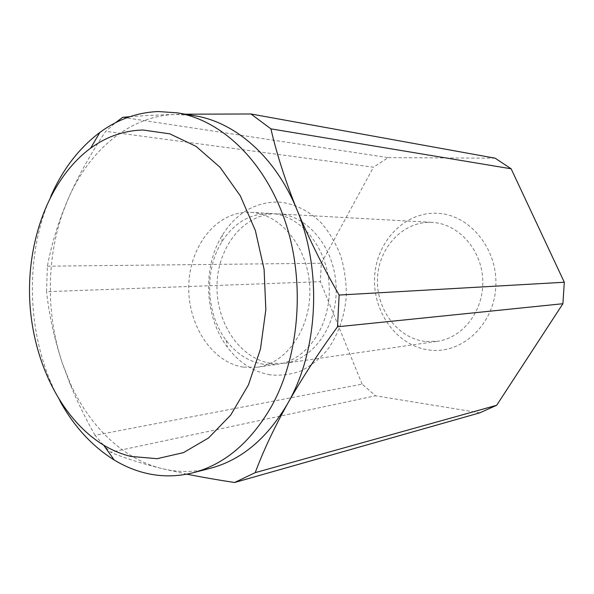 <?xml version="1.0" encoding="UTF-8"?>
<svg xmlns="http://www.w3.org/2000/svg" width="594" height="594" viewBox="0 0 594 594"><rect width="100%" height="100%" fill="white"/><g stroke="black" fill="none" stroke-linecap="round" stroke-linejoin="round"><path stroke-width="0.45" stroke-dasharray="2.97 2.23" d="M50.824 196.28C23.255 258.427 26.886 341.231 59.794 400.72M194.639 115.733L175.839 114.427C129.232 115.622 88.439 151.01 67.657 200.096L62.979 212.051C46.295 258.969 46.146 315.043 62.303 363.112L70.515 383.947C89.798 426.366 123.069 459.014 161.835 468.569C177.717 472.512 193.815 472.438 210.113 468.354M425 341.446C397.074 338.053 375.72 308.442 377.517 277.814C378.935 247.156 403.408 221.005 431.697 222.364L432.105 222.379C458.078 223.515 481.556 249.235 482.759 279.744C484.236 310.239 463.097 337.919 437.325 341.32L425 341.446M436.731 213.268C404.128 211.932 376.225 242.01 374.614 277.012C372.579 311.976 396.881 345.894 429.002 349.992C461.048 354.663 493.659 325.594 495.767 287.258C498.366 248.953 469.349 214.033 436.731 213.268M270.612 363.238C239.092 358.434 215.258 321.309 217.07 283.256C218.451 245.166 245.493 212.392 277.532 213.84L277.992 213.87C307.395 215.065 334.571 247.49 336.107 286.182C337.964 324.851 313.736 359.533 284.548 363.305L270.612 363.238M263.38 364.263C248.641 361.679 236.219 353.682 226.121 340.273C205.977 313.736 204.061 270.129 221.807 241.929C233.962 222.861 250.126 213.365 270.3 213.446L270.76 213.469C300.297 214.664 327.613 247.408 329.173 286.486C331.044 325.542 306.697 360.558 277.383 364.337L263.38 364.263M270.07 374.829C253.118 371.733 238.885 362.511 227.368 347.148C204.395 316.765 202.227 267.248 222.446 234.972C236.301 213.12 254.841 202.131 278.081 202.012C293.733 203.215 308.984 210.528 321.681 223.307C329.588 232.729 335.966 243.629 340.8 256.014C344.587 268.978 346.421 282.328 346.302 296.064C344.698 316.505 337.941 335.439 327.123 350.23C319.275 359.244 310.462 366.179 300.69 371.035C290.607 374.584 280.405 375.846 270.07 374.829M243.198 367.107C211.189 362.028 187.028 323.574 188.825 284.214C190.191 244.817 217.545 210.87 250.096 212.325L250.564 212.355C280.442 213.55 308.16 247.178 309.764 287.333C311.687 327.48 287.013 363.409 257.358 367.218L243.198 367.107M103.438 445.017L95.033 435.298L362.117 384.14L375.549 395.775L110.603 452.257L103.92 445.537M47.371 266.194L321.302 263.246L320.389 281.667L46.57 291.684L47.371 266.194C50.735 248.351 55.903 230.22 62.89 211.806L67.657 200.096C77.495 177.398 90.177 154.477 105.702 131.326L115.355 122.832M122.713 117.308L388.231 157.633L373.47 167.204L105.702 131.326M129.737 116.721C142.404 115.704 157.766 114.939 175.839 114.427L185.432 114.204M388.231 157.633L495.136 158.182M479.833 412.823L375.549 395.775M362.117 384.14L320.389 281.667M321.302 263.246L373.47 167.204M95.033 435.298C85.417 418.25 77.183 401.388 70.337 384.704L62.303 363.112C54.344 338.914 49.102 315.102 46.57 291.684M186.858 474.161L161.835 468.569C141.313 463.417 124.235 457.974 110.603 452.257M226.121 340.273L227.368 347.148M221.807 241.929L222.446 234.972M257.358 367.218L277.383 364.337M250.564 212.355L270.76 213.469M284.548 363.305L437.325 341.32M277.992 213.87L432.105 222.379M70.515 383.947L70.337 384.704"/><path stroke-width="0.89" d="M59.794 400.72C73.916 426.418 92.055 446.183 114.219 460.008C123.834 465.852 133.902 470.121 144.424 472.824C160.402 476.9 176.611 476.885 193.035 472.772C224.361 464.545 250.445 442.53 271.295 406.719C299.621 356.021 305.561 281.912 285.202 221.436C264.798 160.915 221.302 120.003 177.242 112.838L158.301 111.538C137.051 112.444 117.567 119.409 99.844 132.447C78.98 148.166 62.637 169.439 50.824 196.28M142.961 130.004C124.005 130.532 106.556 136.598 90.607 148.188C50.037 178.118 27.124 238.922 29.7 299.621C32.447 360.32 60.603 418.881 103.638 445.144C112.281 450.326 121.317 454.083 130.732 456.407L157.091 458.694L183.516 452.606L208.568 437.949L230.71 415.065L248.441 384.912L260.462 349.079L265.837 309.719L264.1 269.334L255.375 230.561L240.325 195.864L220.07 167.3L196.05 146.354L169.825 133.85L142.961 130.004M496.681 405.279L255.212 472.646L234.6 482.506L479.833 412.823L496.681 405.279L562.904 303.72L564.3 282.247L339.129 295.047L337.526 326.782L562.904 303.72M103.92 445.537L103.438 445.017M115.355 122.832L122.713 117.308L129.737 116.721M270.901 128.853L511.144 168.793L495.136 158.182L250.935 113.974L270.901 128.853C276.945 154.744 285.625 181.705 296.941 209.727C308.494 237.778 322.564 266.223 339.129 295.047M511.144 168.793L564.3 282.247M185.432 114.204L250.935 113.974M337.526 326.782C318.213 353.304 301.611 378.861 287.726 403.46C318.258 350.638 322.431 270.344 296.941 209.727C275.564 156.89 235.135 122.052 194.639 115.733L177.242 112.838M193.035 472.772L210.113 468.354C241.201 460.187 267.077 438.558 287.726 403.46C274.086 427.992 263.246 451.054 255.212 472.646M234.6 482.506C217.137 479.848 201.225 477.064 186.858 474.161M103.638 445.144L114.219 460.008M90.607 148.188L99.844 132.447"/></g></svg>

